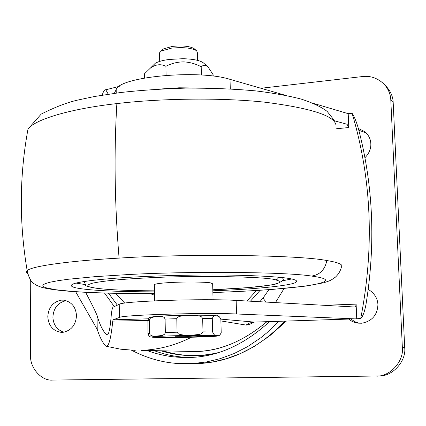 <?xml version="1.0" encoding="UTF-8"?>
<svg xmlns="http://www.w3.org/2000/svg" width="426" height="426" viewBox="0 0 426 426"><rect width="100%" height="100%" fill="white"/><g stroke="black" fill="none" stroke-linecap="round" stroke-linejoin="round"><path stroke-width="0.64" d="M154.35 284.935L154.345 284.531C156.31 283.625 162.423 282.923 172.69 282.417C185.411 281.724 205.737 281.943 210.375 282.837L212.654 283.807L213.059 299.771M76.078 283.104L85.381 284.605M282.246 280.856L291.586 278.987M212.83 290.798L220.476 290.484C256.505 289.036 294.35 285.335 296.384 281.852C297.044 281.053 296.267 280.308 294.057 279.621C288.109 277.539 269.205 276.075 237.335 275.228C205.737 274.584 166.891 275.361 139.259 276.778C105.297 278.396 75.519 281.698 71.946 284.632C70.088 286.192 72.745 287.497 79.912 288.551C93.31 290.612 118.167 291.725 154.478 291.89M147.311 350.635C158.376 354.645 169.404 356.882 180.39 357.339L184.591 357.457C214.097 358.298 242.431 346.349 269.583 321.609M131.543 350.241C146.741 358.112 162.221 362.531 177.983 363.506L192.957 363.548L206.37 361.962L220.135 358.681L233.996 353.591L247.639 346.626L260.728 337.797L266.964 332.717L278.604 321.316M358.836 130.255L366.238 132.933M358.351 128.434L364.986 131.767C368.724 135.196 370.668 139.164 370.817 143.674C371.078 148.743 369.124 153.424 364.954 157.716M368.234 289.398C374.358 293.131 377.59 298.216 377.921 304.649C377.42 315 372.052 321.193 361.823 323.233L357.813 323.148L355.092 322.562L351.748 321.177L348.665 319.079M359.193 323.281L354.858 321.737L350.933 319.01M63.069 332.301L61.163 332.349C52.994 330.97 48.532 325.757 47.787 316.715C48.452 307.551 52.883 302.034 61.067 300.154L63.831 300.149C71.616 301.853 75.839 307.024 76.504 315.666C75.823 324.953 71.344 330.501 63.069 332.301M63.703 332.221C56.866 329.719 53.266 324.681 52.904 317.098C53.564 308.014 57.957 302.545 66.089 300.687M269.876 335.667L286.384 321.071M260.957 88.267L362.451 76.558C370.561 75.562 377.846 78.166 384.316 84.375L386.755 87.016C390.855 91.776 393.001 96.958 393.187 102.559L404.7 347.6C406.404 360.96 392.841 376.302 379.278 375.998L52.579 380.072C41.62 381.217 29.713 367.776 30.576 355.529L30.273 279.6M384.316 84.375C388.448 89.178 390.61 94.402 390.802 100.057L402.357 347.462C404.072 360.955 390.381 376.451 376.696 376.147M254.242 322.093C250.536 324.122 247.783 325.113 245.988 325.07L220.902 320.927M85.599 292.3C91.132 302.716 94.95 310.41 97.053 315.378C99.668 324.532 102.799 330.949 106.452 334.639L107.022 334.937C108.731 335.022 110.1 328.941 111.127 316.699C111.623 310.783 112.315 307.588 113.204 307.109L119.248 304.281C122.262 301.182 204.187 298.37 236.164 300.415L236.542 313.983L355.103 318.866L360.721 318.504C362.819 316.614 364.576 311.912 365.993 304.393C375.759 243.896 373.256 185.416 358.49 128.95C356.487 121.852 354.352 116.623 352.089 113.263L348.202 113.662L313.52 103.396M102.245 95.147C103.385 91.217 104.572 89.433 105.802 89.806L108.257 94.199M147.87 320.464L112.768 321.103L113.092 319.83L148.418 318.797M220.838 319.127L254.178 322.099L355.359 318.866M112.768 321.103C111.01 337.978 108.875 346.381 106.356 346.306L105.222 345.598C102.208 341.945 99.54 336.535 97.219 329.373L75.674 291.73M356.727 318.632L356.125 304.132L355.774 306.118L354.608 306.997L236.164 300.415M334.501 120.814L347.041 124.254L348.777 127.534L348.202 113.662M158.365 89.141L179.058 87.788L199.837 88.017M360.721 318.504C374.539 247.33 371.664 178.92 352.089 113.263M113.092 319.83L119.434 317.439C122.459 314.958 204.528 312.444 236.542 313.983M114.322 93.337L116.181 89.62C119.008 76.818 198.649 69.204 230.019 79.358L285.319 95.275M263.433 297.508L263.263 297.731C263.114 298.381 264.131 299.84 266.325 302.093M250.413 301.209L260.153 290.282M161.869 50.422L163.382 48.926L172.258 46.423C182.04 45.433 189.245 46.104 193.878 48.436L196.524 50.721M197.542 60.359L197.355 52.67L196.716 50.896L196.162 50.454C190.88 47.803 182.632 47.041 171.417 48.17L161.268 51.013L159.521 52.803L159.537 53.767M153.094 65.434L155.314 63.234C158.216 61.568 162.833 60.306 169.159 59.448L182.908 58.703C193.532 59.022 200.428 60.471 203.601 63.053L208.101 67.02C205.641 64.949 203.34 64.864 201.189 66.76C195.726 63.836 189.911 62.201 183.739 61.871C177.456 61.914 171.513 63.383 165.906 66.275C160.969 63.815 155.895 64.337 150.671 67.835L144.377 73.906L144.451 78.027M213.202 76.121L213.165 74.795L208.101 67.02M201.391 75.035L201.189 66.76M166.087 75.327L165.906 66.275M181.242 335.965L175.443 336.263L187.871 336.332L193.825 336.002L181.242 335.965M153.275 336.822L154.446 336.923C158.344 337.291 181.061 337.206 195.726 336.769L215.966 335.763M172.865 335.842C161.683 336.157 155.016 336.513 152.87 336.907L154.452 337.248C158.35 337.616 181.066 337.525 195.736 337.088C207.286 336.769 214.182 336.407 216.424 335.992L215.295 335.693C212.382 335.299 188.313 335.363 172.865 335.842M149.276 320.208L149.947 318.605L151.054 317.769L154.627 316.736L160.74 316.411L163.19 316.885L164.345 317.567L165.086 319.079L165.352 332.546L164.654 334.17L162.306 335.48L154.963 336.231L152.535 335.992L150.224 334.942L149.51 333.436L149.276 320.208L147.726 320.741M176.79 318.68L177.924 317.082L179.783 316.294L185.699 315.453L195.688 315.48L199.634 316.097L201.493 316.848L202.669 318.403L202.994 331.886L201.865 333.489L200.018 334.282L192.11 335.23L184.091 335.134L180.123 334.517L178.254 333.766L177.072 332.205L176.79 318.68L165.086 319.079M212.281 318.568C213.357 315.858 214.725 314.947 216.387 315.831C218.112 315.256 219.603 316.454 220.86 319.425L221.2 332.557C220.088 335.342 218.65 336.3 216.887 335.427C215.252 336.029 213.825 334.879 212.617 331.966L212.281 318.568L202.669 318.403M153.051 337.206L154.452 337.19M216.387 315.831L215.854 315.725C206.988 314.697 166.715 315.309 155.075 316.561C148.195 317.285 149.009 317.823 147.87 320.528L147.96 333.83L149.111 336.151M97.288 288.343C108.614 289.818 127.667 290.654 154.457 290.851C128.21 290.697 109.003 289.856 96.84 288.327L97.288 288.343C86.43 287.017 84.944 285.266 92.831 283.093C103.704 280.899 121.49 279.179 146.187 277.944C192.131 275.287 265.829 276.501 275.649 279.834L277.544 279.089L278.689 277.225M282.614 277.624L283.013 278.971C284.142 279.749 282.172 281.32 277.102 283.689C273.668 284.685 266.894 285.734 256.793 286.836C242.836 288.146 228.171 289.121 212.803 289.765L249.061 287.55L268.875 285.308L273.508 284.488L279.115 282.821L280.015 282.012L279.674 281.235L275.649 279.834M84.779 282.997L84.257 282.225L84.843 281.416C84.476 282.044 84.774 283.274 85.759 285.111C84.641 285.718 88.336 286.789 96.84 288.327M27.642 273.764C26.045 272.789 25.885 271.751 27.168 270.643C19.095 223.038 19.372 175.837 28.004 129.051L28.004 129.051C35.55 118.747 73.357 108.396 116.862 103.598C158.392 98.598 219.401 97.288 265.041 102.213C309.952 107.996 333.553 115.43 335.837 124.52M154.51 293.615C120.185 293.679 92.564 292.928 71.648 291.357L70.221 291.347C57.372 290.308 47.946 288.993 41.95 287.396C38.462 286.24 36.098 285.164 34.847 284.174C31.386 282.523 28.824 278.013 27.168 270.643L27.168 270.643C31.577 265.989 71.563 260.717 119.083 258.108C186.3 253.64 299.116 254.876 326.822 260.542C338.532 262.443 343.404 264.567 341.434 266.932C340.502 270.931 338.457 274.36 335.315 277.214C330.406 280.649 330.629 280.537 323.606 282.795L305.921 286.064L272.289 289.43C254.413 290.74 234.609 291.783 212.878 292.555M116.862 103.598C113.902 152.897 114.637 204.4 119.083 258.108M71.648 291.357L55.545 289.717L45.342 287.63L42.951 286.394L42.829 285.053L45.225 283.625L50.289 282.161L58.016 280.691L68.256 279.259L94.918 276.671L126.676 274.653C186.359 271.154 285.926 271.825 311.582 276.069C319.953 274.797 325.033 269.621 326.822 260.542M311.582 276.069C329.719 278.545 330.235 281.458 313.126 284.802C295.293 287.981 260.85 290.553 228.922 291.906L212.872 292.524M161.358 350.944C179.634 356.487 198.425 357.094 217.729 352.765M154.484 350.795C165.416 354.741 176.311 356.945 187.168 357.398L187.941 357.435M186.444 363.767L199.645 363.511L213.016 361.914L226.744 358.623L240.552 353.511L254.13 346.508L267.134 337.648L279.227 327.03L284.829 321.119M163.637 350.992C179.17 355.715 195.199 356.839 211.722 354.363M402.357 347.462L404.7 347.6M390.802 100.057L393.187 102.559M266.836 321.694C243.656 341.29 219.651 351.232 194.826 351.53L141.182 350.348C158.547 349.767 175.315 345.395 191.492 337.232M355.103 318.866L253.917 322.093L249.727 322.935L245.988 325.07M324.261 305.309L356.125 304.132M348.777 127.534L336.631 128.727M284.121 288.45L275.441 302.598M106.452 334.639L107.347 334.879M230.019 79.358L230.285 88.89M116.181 89.62L116.229 93.081M119.248 304.281L119.434 317.439M97.053 315.378L97.219 329.373M114.306 306.592L104.535 293.051M108.502 293.163L117.368 305.16M256.463 290.511L246.974 301.017M150.303 293.652L154.542 295.245M171.902 315.618C187.041 315.016 211.078 315.07 215.45 315.709L216.349 315.815M153.951 337.333C159.233 337.664 181.827 337.541 196.237 337.115C211.887 336.732 223.038 335.906 215.955 335.608C211.578 335.235 187.488 335.347 172.312 335.81C153.967 336.396 147.843 336.902 153.951 337.333L153.743 337.333C147.582 336.407 150.101 337.557 148.099 333.675L149.51 333.436M165.352 332.546L177.072 332.205M202.994 331.886L212.617 331.966M215.955 335.608L216.887 335.427M220.242 334.82C217.191 335.997 223.916 335.715 208.154 336.705C187.632 337.552 162.727 337.696 153.743 337.333L153.525 337.312M154.643 300.841L154.345 284.531M296.384 281.852L296.347 280.739M28.004 129.051L41.184 114.104C55.204 107.064 67.34 102.4 77.585 100.11L94.535 96.494L120.457 92.538C140.069 90.317 161.88 88.837 185.885 88.107C211.85 88.054 235.147 88.986 255.776 90.903C273.21 93.006 288.375 95.749 301.267 99.114C312.657 102.847 321.284 106.942 327.147 111.394L334.256 120.361M154.51 293.642C119.797 293.716 91.76 292.955 70.391 291.357M285.116 321.108C258.177 349.176 227.708 363.378 193.713 363.724M105.802 89.806L119.323 86.324M252.81 322.178L254.061 322.104M135.228 350.374L120.787 349.213L106.356 346.306M266.937 321.689C242.666 341.94 218.027 351.897 193.015 351.567M259.844 301.73L263.263 297.731L268.907 289.68M124.706 303.11L115.696 293.333M161.268 51.013L163.382 48.926M159.686 61.403L159.521 52.803M155.314 63.234L150.671 67.835M215.854 315.725L218.921 316.433"/></g></svg>
